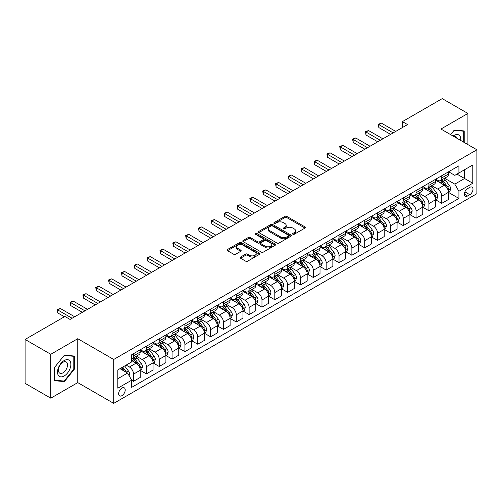 <?xml version="1.0" encoding="UTF-8"?>
<svg xmlns="http://www.w3.org/2000/svg" width="502" height="502" viewBox="0 0 502 502"><rect width="100%" height="100%" fill="white"/><g stroke="black" fill="none" stroke-linecap="round" stroke-linejoin="round"><path stroke-width="0.75" d="M292.867 234.246A0.998 0.577 0 0 0 294.279 234.246L304.996 228.059A1.424 0.822 0 0 0 305.417 227.475A1.424 0.822 0 0 0 304.996 226.891L286.843 216.412A1.424 0.822 0 0 0 284.829 216.412L274.111 222.599A0.998 0.577 0 0 0 273.822 223.007A0.998 0.577 0 0 0 274.111 223.415A0.998 0.577 0 0 0 275.523 223.415L276.909 222.618A4.562 2.635 0 0 1 283.366 222.618L284.879 223.49A4.562 2.635 0 0 1 286.215 225.354A4.562 2.635 0 0 1 284.879 227.218L283.492 228.015A0.998 0.577 0 0 0 283.197 228.423A0.998 0.577 0 0 0 283.492 228.83A0.998 0.577 0 0 0 284.904 228.83L286.291 228.027A4.562 2.635 0 0 1 292.741 228.027L294.254 228.906A4.562 2.635 0 0 1 295.59 230.769A4.562 2.635 0 0 1 294.254 232.627L292.867 233.43A0.998 0.577 0 0 0 292.578 233.838A0.998 0.577 0 0 0 292.867 234.246L292.867 233.43M121.93 395.658A4.65 2.686 120 0 0 124.973 391.56A4.65 2.686 120 0 0 124.258 387.833A4.65 2.686 120 0 0 121.93 388.065A4.65 2.686 120 0 0 118.892 392.162A4.65 2.686 120 0 0 119.608 395.89A4.65 2.686 120 0 0 121.93 395.658M240.558 257.055A1.424 0.822 0 0 0 240.138 257.639A1.424 0.822 0 0 0 240.558 258.216L245.647 261.159A1.424 0.822 0 0 0 247.668 261.159L259.565 254.288A1.424 0.822 0 0 0 259.986 253.705A1.424 0.822 0 0 0 259.565 253.121L241.412 242.642A1.424 0.822 0 0 0 239.398 242.642L227.494 249.513A1.424 0.822 0 0 0 227.08 250.096A1.424 0.822 0 0 0 227.494 250.68L233.65 254.232A1.424 0.822 0 0 0 235.664 254.232L240.759 251.289A1.424 0.822 0 0 0 241.173 250.705A1.424 0.822 0 0 0 240.759 250.128L237.71 248.364A3.815 2.203 0 0 1 236.586 246.808A3.815 2.203 0 0 1 238.946 244.769A3.815 2.203 0 0 1 243.1 245.252L255.054 252.148A3.815 2.203 0 0 1 256.171 253.705A3.815 2.203 0 0 1 253.817 255.744A3.815 2.203 0 0 1 249.657 255.261L247.668 254.112A1.424 0.822 0 0 0 245.647 254.112L240.558 257.055L240.558 258.216M77.754 338.712L50.784 354.286L25.1 339.452L25.1 383.352L50.784 398.18L77.754 382.612L113.716 403.37L113.716 359.476L77.754 338.712L77.754 382.612M467.908 144.601L467.908 113.458L440.938 129.033L476.9 149.791L113.716 359.476M467.908 113.458L442.224 98.63L402.416 121.616L402.416 127.546M25.1 339.452L64.915 316.473L70.048 319.435L407.549 124.584L402.416 121.616M277.01 243.05A1.424 0.822 0 0 0 279.03 243.05L290.928 236.178A1.424 0.822 0 0 0 291.348 235.601A1.424 0.822 0 0 0 290.928 235.018L272.774 224.538A1.424 0.822 0 0 0 270.76 224.538L258.856 231.409A1.424 0.822 0 0 0 258.442 231.987A1.424 0.822 0 0 0 258.856 232.57L277.01 243.05M255.782 234.459A0.998 0.577 0 0 1 256.792 234.603L256.792 233.417L275.247 244.072A1.424 0.822 0 0 1 275.667 244.65A1.424 0.822 0 0 1 275.247 245.233L263.349 252.104A1.424 0.822 0 0 1 261.329 252.104L243.175 241.625L243.175 240.458A1.424 0.822 0 0 0 242.761 241.042A1.424 0.822 0 0 0 243.175 241.625M243.175 240.458L248.27 237.521A1.424 0.822 0 0 1 250.285 237.521L257.651 241.769A1.424 0.822 0 0 0 259.666 241.769L263.042 239.818A1.424 0.822 0 0 0 263.462 239.241A1.424 0.822 0 0 0 263.042 238.657L255.38 234.233A0.998 0.577 0 0 1 255.085 233.825A0.998 0.577 0 0 1 255.706 233.292A0.998 0.577 0 0 1 256.792 233.417M469.809 187.34L467.55 188.645A4.505 2.598 120 0 0 464.607 192.611A4.505 2.598 120 0 0 465.298 196.219A4.505 2.598 120 0 0 467.55 196L469.809 194.694A4.505 2.598 120 0 0 472.752 190.722A4.505 2.598 120 0 0 472.062 187.114A4.505 2.598 120 0 0 469.809 187.34M113.716 403.37L476.9 193.684L476.9 149.791M448.593 171.766L454.812 175.355L458.922 172.983L458.922 165.804L131.693 354.732L131.693 361.904L117.826 369.918L117.826 388.184L131.693 380.177L131.693 387.356L458.922 198.428L458.922 191.256L454.812 184.134L444.596 178.235M458.922 172.983L472.79 164.976L472.79 183.249L458.922 191.256M50.784 354.286L50.784 398.18M456.971 174.112L464.57 178.499L464.57 169.72L472.79 164.976M454.812 184.134L464.57 178.499L472.79 183.249M117.826 378.696L127.583 373.061L119.978 368.669M131.693 380.234L133.545 381.307L133.545 374.128A5.811 3.357 -120 0 0 129.434 367.006L126.146 365.111M133.545 381.307L140.221 377.448L140.221 370.269A5.811 3.357 -120 0 0 136.111 363.153L131.693 360.599M140.372 370.42L146.383 373.89L146.383 366.711A5.811 3.357 -120 0 0 142.273 359.595L136.375 356.188M146.383 373.89L153.06 370.037L153.06 362.858A5.811 3.357 -120 0 0 148.956 355.736L140.221 350.697M153.217 363.002L159.228 366.473L159.228 359.3A5.811 3.357 -120 0 0 155.118 352.178L149.219 348.771M159.228 366.473L165.905 362.62L165.905 355.441A5.811 3.357 -120 0 0 161.795 348.325L153.06 343.28M166.062 355.592L172.067 359.062L172.067 351.883A5.811 3.357 -120 0 0 167.963 344.767L162.058 341.36M172.067 359.062L178.75 355.203L178.75 348.024A5.811 3.357 -120 0 0 174.64 340.908L165.905 335.869M178.9 348.175L184.912 351.645L184.912 344.466A5.811 3.357 -120 0 0 180.802 337.35L174.903 333.943M184.912 351.645L191.588 347.792L191.588 340.613A5.811 3.357 -120 0 0 187.478 333.497L178.75 328.452M191.745 340.764L197.757 344.234L197.757 337.055A5.811 3.357 -120 0 0 193.647 329.933L187.742 326.526M197.757 344.234L204.433 340.375L204.433 333.196A5.811 3.357 -120 0 0 200.323 326.08L191.588 321.035M204.59 333.347L210.595 336.817L210.595 329.638A5.811 3.357 -120 0 0 206.485 322.522L200.587 319.115M210.595 336.817L217.278 332.958L217.278 325.785A5.811 3.357 -120 0 0 213.168 318.663L204.433 313.624M217.429 325.93L223.44 329.4L223.44 322.228A5.811 3.357 -120 0 0 219.33 315.105L213.432 311.698M223.44 329.4L230.117 325.547L230.117 318.368A5.811 3.357 -120 0 0 226.007 311.253L217.278 306.207M230.274 318.519L236.285 321.989L236.285 314.81A5.811 3.357 -120 0 0 232.175 307.695L226.27 304.287M236.285 321.989L242.962 318.13L242.962 310.951A5.811 3.357 -120 0 0 238.852 303.835L230.117 298.797M243.112 311.102L249.124 314.572L249.124 307.393A5.811 3.357 -120 0 0 245.014 300.278L239.115 296.87M249.124 314.572L255.8 310.719L255.8 303.541A5.811 3.357 -120 0 0 251.697 296.425L242.962 291.38M255.957 303.691L261.969 307.161L261.969 299.983A5.811 3.357 -120 0 0 257.859 292.861L251.96 289.453M261.969 307.161L268.645 303.302L268.645 296.124A5.811 3.357 -120 0 0 264.535 289.008L255.8 283.963M268.802 296.274L274.807 299.744L274.807 292.566A5.811 3.357 -120 0 0 270.703 285.45L264.799 282.042M274.807 299.744L281.49 295.885L281.49 288.713A5.811 3.357 -120 0 0 277.38 281.591L268.645 276.552M281.641 288.857L287.652 292.327L287.652 285.149A5.811 3.357 -120 0 0 283.542 278.033L277.644 274.625M287.652 292.327L294.329 288.474L294.329 281.296A5.811 3.357 -120 0 0 290.219 274.18L281.49 269.135M294.486 281.446L300.497 284.916L300.497 277.738A5.811 3.357 -120 0 0 296.387 270.622L290.482 267.215M300.497 284.916L307.174 281.057L307.174 273.879A5.811 3.357 -120 0 0 303.064 266.763L294.329 261.724M307.324 274.029L313.336 277.499L313.336 270.321A5.811 3.357 -120 0 0 309.226 263.205L303.327 259.798M313.336 277.499L320.019 273.646L320.019 266.468A5.811 3.357 -120 0 0 315.909 259.346L307.174 254.307M320.169 266.612L326.181 270.082L326.181 262.91A5.811 3.357 -120 0 0 322.071 255.788L316.172 252.38M326.181 270.082L332.857 266.229L332.857 259.051A5.811 3.357 -120 0 0 328.747 251.935L320.019 246.89M333.014 259.201L339.026 262.671L339.026 255.493A5.811 3.357 -120 0 0 334.916 248.377L329.011 244.97M339.026 262.671L345.702 258.812L345.702 251.64A5.811 3.357 -120 0 0 341.592 244.518L332.857 239.479M345.853 251.784L351.864 255.254L351.864 248.076A5.811 3.357 -120 0 0 347.754 240.96L341.856 237.553M351.864 255.254L358.541 251.402L358.541 244.223A5.811 3.357 -120 0 0 354.431 237.107L345.702 232.062M358.698 244.374L364.709 247.844L364.709 240.665A5.811 3.357 -120 0 0 360.599 233.549L354.694 230.142M364.709 247.844L371.386 243.985L371.386 236.806A5.811 3.357 -120 0 0 367.276 229.69L358.541 224.651M371.543 236.957L377.548 240.427L377.548 233.248A5.811 3.357 -120 0 0 373.438 226.132L367.539 222.725M377.548 240.427L384.231 236.574L384.231 229.395A5.811 3.357 -120 0 0 380.121 222.273L371.386 217.234M384.381 229.539L390.393 233.01L390.393 225.837A5.811 3.357 -120 0 0 386.283 218.715L380.384 215.308M390.393 233.01L397.069 229.157L397.069 221.978A5.811 3.357 -120 0 0 392.959 214.862L384.231 209.817M397.226 222.129L403.238 225.599L403.238 218.42A5.811 3.357 -120 0 0 399.128 211.304L393.223 207.897M403.238 225.599L409.914 221.74L409.914 214.567A5.811 3.357 -120 0 0 405.804 207.445L397.069 202.406M410.065 214.712L416.076 218.182L416.076 211.003A5.811 3.357 -120 0 0 411.966 203.887L406.068 200.48M416.076 218.182L422.753 214.329L422.753 207.15A5.811 3.357 -120 0 0 418.649 200.034L409.914 194.989M422.91 207.301L428.921 210.771L428.921 203.592A5.811 3.357 -120 0 0 424.811 196.47L418.913 193.069M428.921 210.771L435.598 206.912L435.598 199.733A5.811 3.357 -120 0 0 431.488 192.617L422.753 187.579M435.755 199.884L441.76 203.354L441.76 196.175A5.811 3.357 -120 0 0 437.656 189.059L431.751 185.652M441.76 203.354L448.443 199.501L448.443 192.322A5.811 3.357 -120 0 0 444.333 185.2L435.598 180.162M435.755 179.183L437.656 180.281A5.811 3.357 -120 0 0 440.561 180.569A5.811 3.357 -120 0 0 441.76 177.909L441.76 175.713M422.91 186.6L424.811 187.692A5.811 3.357 -120 0 0 427.717 187.98A5.811 3.357 -120 0 0 428.921 185.32L428.921 183.13M410.065 194.01L411.966 195.109A5.811 3.357 -120 0 0 414.872 195.397A5.811 3.357 -120 0 0 416.076 192.737L416.076 190.54M397.226 201.427L399.128 202.526A5.811 3.357 -120 0 0 402.033 202.814A5.811 3.357 -120 0 0 403.238 200.154L403.238 197.957M384.381 208.838L386.283 209.936A5.811 3.357 -120 0 0 389.188 210.225A5.811 3.357 -120 0 0 390.393 207.564L390.393 205.368M371.543 216.255L373.438 217.353A5.811 3.357 -120 0 0 376.349 217.642A5.811 3.357 -120 0 0 377.548 214.981L377.548 212.785M358.698 223.672L360.599 224.764A5.811 3.357 -120 0 0 363.504 225.053A5.811 3.357 -120 0 0 364.709 222.392L364.709 220.202M345.853 231.083L347.754 232.181A5.811 3.357 -120 0 0 350.66 232.47A5.811 3.357 -120 0 0 351.864 229.809L351.864 227.613M333.014 238.5L334.916 239.598A5.811 3.357 -120 0 0 337.821 239.887A5.811 3.357 -120 0 0 339.026 237.226L339.026 235.03M320.169 245.911L322.071 247.009A5.811 3.357 -120 0 0 324.976 247.298A5.811 3.357 -120 0 0 326.181 244.637L326.181 242.441M307.324 253.328L309.226 254.426A5.811 3.357 -120 0 0 312.131 254.715A5.811 3.357 -120 0 0 313.336 252.054L313.336 249.858M294.486 260.745L296.387 261.837A5.811 3.357 -120 0 0 299.292 262.126A5.811 3.357 -120 0 0 300.497 259.465L300.497 257.275M281.641 268.156L283.542 269.254A5.811 3.357 -120 0 0 286.447 269.543A5.811 3.357 -120 0 0 287.652 266.882L287.652 264.686M268.802 275.573L270.703 276.671A5.811 3.357 -120 0 0 273.609 276.96A5.811 3.357 -120 0 0 274.807 274.299L274.807 272.103M255.957 282.984L257.859 284.082A5.811 3.357 -120 0 0 260.764 284.37A5.811 3.357 -120 0 0 261.969 281.71L261.969 279.514M243.112 290.401L245.014 291.499A5.811 3.357 -120 0 0 247.919 291.787A5.811 3.357 -120 0 0 249.124 289.127L249.124 286.931M230.274 297.818L232.175 298.916A5.811 3.357 -120 0 0 235.08 299.198A5.811 3.357 -120 0 0 236.285 296.538L236.285 294.348M217.429 305.229L219.33 306.327A5.811 3.357 -120 0 0 222.235 306.615A5.811 3.357 -120 0 0 223.44 303.955L223.44 301.758M204.59 312.646L206.485 313.744A5.811 3.357 -120 0 0 209.397 314.032A5.811 3.357 -120 0 0 210.595 311.372L210.595 309.176M191.745 320.056L193.647 321.154A5.811 3.357 -120 0 0 196.552 321.443A5.811 3.357 -120 0 0 197.757 318.783L197.757 316.586M178.9 327.473L180.802 328.572A5.811 3.357 -120 0 0 183.707 328.86A5.811 3.357 -120 0 0 184.912 326.2L184.912 324.003M166.062 334.89L167.963 335.989A5.811 3.357 -120 0 0 170.868 336.271A5.811 3.357 -120 0 0 172.067 333.61L172.067 331.42M153.217 342.301L155.118 343.399A5.811 3.357 -120 0 0 158.023 343.688A5.811 3.357 -120 0 0 159.228 341.027L159.228 338.831M140.372 349.718L142.273 350.816A5.811 3.357 -120 0 0 145.178 351.105A5.811 3.357 -120 0 0 146.383 348.444L146.383 346.248M448.593 192.467L458.922 198.428M440.561 180.569L447.238 176.71A5.811 3.357 -120 0 0 448.443 174.05L448.443 171.86M427.717 187.98L434.393 184.127A5.811 3.357 -120 0 0 435.598 181.467L435.598 179.27M414.872 195.397L421.554 191.538A5.811 3.357 -120 0 0 422.753 188.884L422.753 186.688M402.033 202.814L408.71 198.955A5.811 3.357 -120 0 0 409.914 196.295L409.914 194.098M389.188 210.225L395.865 206.372A5.811 3.357 -120 0 0 397.069 203.712L397.069 201.515M376.349 217.642L383.026 213.783A5.811 3.357 -120 0 0 384.231 211.122L384.231 208.932M363.504 225.053L370.181 221.2A5.811 3.357 -120 0 0 371.386 218.539L371.386 216.343M350.66 232.47L357.342 228.617A5.811 3.357 -120 0 0 358.541 225.956L358.541 223.76M337.821 239.887L344.497 236.028A5.811 3.357 -120 0 0 345.702 233.367L345.702 231.171M324.976 247.298L331.653 243.445A5.811 3.357 -120 0 0 332.857 240.784L332.857 238.588M312.131 254.715L318.814 250.856A5.811 3.357 -120 0 0 320.019 248.195L320.019 246.005M299.292 262.126L305.969 258.273A5.811 3.357 -120 0 0 307.174 255.612L307.174 253.416M286.447 269.543L293.124 265.69A5.811 3.357 -120 0 0 294.329 263.029L294.329 260.833M273.609 276.96L280.285 273.101A5.811 3.357 -120 0 0 281.49 270.44L281.49 268.244M260.764 284.37L267.44 280.518A5.811 3.357 -120 0 0 268.645 277.857L268.645 275.661M247.919 291.787L254.602 287.928A5.811 3.357 -120 0 0 255.8 285.268L255.8 283.078M235.08 299.198L241.757 295.345A5.811 3.357 -120 0 0 242.962 292.685L242.962 290.489M222.235 306.615L228.912 302.762A5.811 3.357 -120 0 0 230.117 300.102L230.117 297.906M209.397 314.032L216.073 310.173A5.811 3.357 -120 0 0 217.278 307.513L217.278 305.316M196.552 321.443L203.228 317.59A5.811 3.357 -120 0 0 204.433 314.93L204.433 312.733M183.707 328.86L190.39 325.001A5.811 3.357 -120 0 0 191.588 322.34L191.588 320.15M170.868 336.271L177.545 332.418A5.811 3.357 -120 0 0 178.75 329.758L178.75 327.561M158.023 343.688L164.7 339.835A5.811 3.357 -120 0 0 165.905 337.175L165.905 334.978M145.178 351.105L151.861 347.246A5.811 3.357 -120 0 0 153.06 344.585L153.06 342.389M131.693 358.754A5.811 3.357 -120 0 0 132.34 358.516L139.016 354.663A5.811 3.357 -120 0 0 140.221 352.002L140.221 349.806M132.34 358.516A5.811 3.357 -120 0 0 133.545 355.855L133.545 353.659M127.583 373.061L131.693 380.177M464.212 142.468L464.212 130.934L454.297 130.049L450.62 134.618M54.486 380.704L64.4 381.589L74.315 369.259L74.315 356.037L64.4 355.152L54.486 367.489L54.486 380.704M73.8 368.964L74.315 369.259M63.352 380.987L64.4 381.589M293.268 234.384L294.254 233.813A4.562 2.635 0 0 0 295.59 231.955L295.59 230.769M286.215 225.354L286.215 226.54A4.562 2.635 0 0 1 284.879 228.404L283.887 228.968M304.978 228.071L286.843 217.598A1.424 0.822 0 0 0 284.829 217.598L274.512 223.559M290.909 236.191L272.774 225.724A1.424 0.822 0 0 0 270.76 225.724L258.881 232.583M288.405 236.009A0.998 0.577 0 0 0 288.7 235.601A0.998 0.577 0 0 0 288.405 235.193L272.473 225.994A0.998 0.577 0 0 0 271.061 225.994L269.599 226.835A4.562 2.635 0 0 0 268.263 228.699A4.562 2.635 0 0 0 269.599 230.562L280.492 236.85A4.562 2.635 0 0 0 286.943 236.85L288.405 236.009L288.405 237.195A0.998 0.577 0 0 0 288.7 236.787L288.7 235.601M268.263 228.699L268.263 229.885A4.562 2.635 0 0 0 269.599 231.748L269.599 230.562M288.405 237.195L286.943 238.036A4.562 2.635 0 0 1 280.492 238.036L269.599 231.748M243.194 241.638L248.27 238.707L248.27 237.521M263.462 239.241L263.462 240.427A1.424 0.822 0 0 1 263.042 241.004L259.666 242.955A1.424 0.822 0 0 1 257.651 242.955L250.285 238.707A1.424 0.822 0 0 0 248.27 238.707M256.792 234.603L275.228 245.246M265.288 246.181A3.815 2.203 0 0 0 269.448 246.658A3.815 2.203 0 0 0 271.802 244.625A3.815 2.203 0 0 0 270.685 243.068L266.474 240.634A1.424 0.822 0 0 0 264.454 240.634L261.078 242.585A1.424 0.822 0 0 0 260.657 243.169A1.424 0.822 0 0 0 261.078 243.752L265.288 246.181L265.288 247.367A3.815 2.203 0 0 0 269.448 247.844A3.815 2.203 0 0 0 271.802 245.811L271.802 244.625M260.657 243.169L260.657 244.355A1.424 0.822 0 0 0 261.078 244.938L261.078 243.752M265.288 247.367L261.078 244.938M256.171 253.705L256.171 254.89A3.815 2.203 0 0 1 253.817 256.93A3.815 2.203 0 0 1 249.657 256.453L247.668 255.298A1.424 0.822 0 0 0 245.647 255.298L240.577 258.229M236.586 246.808L236.586 247.994A3.815 2.203 0 0 0 237.71 249.55L237.71 248.364M240.74 251.301L237.71 249.55M259.547 254.301L241.412 243.828A1.424 0.822 0 0 0 239.398 243.828L227.513 250.693L227.494 249.513M448.443 192.561L449.673 191.846L450.702 188.884A3.853 2.221 -120 0 0 449.472 185.602L445.274 179.998A11.113 6.419 -120 0 0 444.063 178.549M439.884 182.634A11.113 6.419 -120 0 0 437.612 180.256M448.091 190.202L448.625 189.047A3.853 2.221 -120 0 0 447.52 186.731L443.322 181.128A11.113 6.419 -120 0 0 442.111 179.672M441.076 180.268A9.224 5.327 60 0 1 442.588 181.994L446.14 186.731M440.875 180.387A11.113 6.419 60 0 1 442.086 181.837L444.879 185.564M393.166 132.886L378.834 124.609L381.401 123.128L395.733 131.405M390.6 134.367L378.834 127.577L378.834 124.609L378.27 124.283L381.401 123.128M378.834 127.577L378.27 124.283M435.598 199.972L436.834 199.263L437.857 196.295A3.853 2.221 -120 0 0 436.627 193.019L432.429 187.415A11.113 6.419 -120 0 0 431.218 185.96M427.045 190.051A11.113 6.419 -120 0 0 424.767 187.673M435.247 197.612L435.78 196.458A3.853 2.221 -120 0 0 434.676 194.142L430.478 188.539A11.113 6.419 -120 0 0 429.266 187.089M428.231 187.685A9.224 5.327 60 0 1 429.75 189.405L433.301 194.148M428.037 187.798A11.113 6.419 60 0 1 429.248 189.254L432.04 192.975M422.753 207.389L423.989 206.673L425.018 203.712A3.853 2.221 -120 0 0 423.788 200.43L419.59 194.826A11.113 6.419 -120 0 0 418.379 193.377M414.2 197.468A11.113 6.419 -120 0 0 411.929 195.083M422.408 205.029L422.935 203.875A3.853 2.221 -120 0 0 421.837 201.559L417.639 195.956A11.113 6.419 -120 0 0 416.422 194.5M415.392 195.096A9.224 5.327 60 0 1 416.905 196.822L420.456 201.566M415.192 195.215A11.113 6.419 60 0 1 416.403 196.665L419.195 200.392M409.914 214.8L411.144 214.09L412.173 211.122A3.853 2.221 -120 0 0 410.943 207.847L406.745 202.243A11.113 6.419 -120 0 0 405.534 200.787M401.362 204.879A11.113 6.419 -120 0 0 399.084 202.501M409.563 212.446L410.096 211.286A3.853 2.221 -120 0 0 408.992 208.97L404.794 203.366A11.113 6.419 -120 0 0 403.583 201.917M402.548 202.513A9.224 5.327 60 0 1 404.06 204.232L407.611 208.976M402.347 202.626A11.113 6.419 60 0 1 403.564 204.082L406.35 207.809M380.321 140.303L365.989 132.026L368.562 130.545L382.894 138.816M377.755 141.784L365.989 134.994L365.989 132.026L365.425 131.7L368.562 130.545M365.989 134.994L365.425 131.7M367.483 147.713L353.151 139.443L355.717 137.956L370.049 146.233M364.91 149.201L353.151 142.405L353.151 139.443L352.586 139.117L355.717 137.956M353.151 142.405L352.586 139.117M354.638 155.131L340.306 146.854L342.879 145.373L357.211 153.643M352.071 156.611L340.306 149.822L340.306 146.854L339.741 146.528L342.879 145.373M340.306 149.822L339.741 146.528M397.069 222.217L398.306 221.507L399.328 218.539A3.853 2.221 -120 0 0 398.105 215.258L393.907 209.654A11.113 6.419 -120 0 0 392.689 208.204M388.517 212.296A11.113 6.419 -120 0 0 386.239 209.911M396.718 219.857L397.251 218.703A3.853 2.221 -120 0 0 396.147 216.387L391.949 210.784A11.113 6.419 -120 0 0 390.738 209.334M389.703 209.93A9.224 5.327 60 0 1 391.221 211.649L394.773 216.393M389.508 210.043A11.113 6.419 60 0 1 390.719 211.493L393.512 215.22M341.799 162.541L327.467 154.271L330.034 152.784L344.366 161.06M339.226 164.028L327.467 157.233L327.467 154.271L326.902 153.945L330.034 152.784M327.467 157.233L326.902 153.945M460.698 140.441A9.444 5.453 120 0 0 459.876 135.954A9.444 5.453 120 0 0 453.137 136.067M457.272 138.458A6.463 3.734 120 0 0 456.833 137.523A6.463 3.734 120 0 0 456.111 136.845A6.463 3.734 120 0 0 454.128 136.644M454.072 130.325L463.697 131.198L463.697 142.166M463.064 130.827L463.697 131.198M450.639 134.63L454.09 130.338M64.193 360.543A9.444 5.453 120 0 0 57.517 372.107A9.444 5.453 120 0 0 64.193 375.967A9.444 5.453 120 0 0 70.87 364.396A9.444 5.453 120 0 0 64.193 360.543M62.976 362.275A6.463 3.734 120 0 0 58.753 367.972A6.463 3.734 120 0 0 59.744 373.149A6.463 3.734 120 0 0 62.976 372.829A6.463 3.734 120 0 0 67.199 367.131A6.463 3.734 120 0 0 66.208 361.955A6.463 3.734 120 0 0 62.976 362.275M73.8 369.114L64.193 381.062L54.586 380.202L54.586 367.395L64.193 355.447L73.8 356.301L73.8 369.114M73.16 355.937L73.8 356.301M384.231 229.634L385.461 228.918L386.49 225.956A3.853 2.221 -120 0 0 385.26 222.675L381.062 217.071A11.113 6.419 -120 0 0 379.851 215.622M375.672 219.713A11.113 6.419 -120 0 0 373.4 217.328M383.879 227.274L384.406 226.12A3.853 2.221 -120 0 0 383.308 223.804L379.11 218.201A11.113 6.419 -120 0 0 377.899 216.745M376.864 217.341A9.224 5.327 60 0 1 378.376 219.067L381.928 223.804M376.663 217.46A11.113 6.419 60 0 1 377.874 218.91L380.667 222.637M328.954 169.958L314.622 161.682L317.189 160.201L331.521 168.477M326.388 171.439L314.622 164.65L314.622 161.682L314.057 161.355L317.189 160.201M314.622 164.65L314.057 161.355M371.386 237.044L372.616 236.335L373.645 233.367A3.853 2.221 -120 0 0 372.415 230.092L368.217 224.488A11.113 6.419 -120 0 0 367.006 223.032M362.833 227.124A11.113 6.419 -120 0 0 360.555 224.745M371.034 234.685L371.568 233.53A3.853 2.221 -120 0 0 370.463 231.215L366.265 225.611A11.113 6.419 -120 0 0 365.054 224.162M364.019 224.758A9.224 5.327 60 0 1 365.531 226.477L369.089 231.221M363.818 224.871A11.113 6.419 60 0 1 365.036 226.327L367.828 230.048M316.109 177.375L301.777 169.099L304.35 167.618L318.682 175.888M313.543 178.856L301.777 172.067L301.777 169.099L301.213 168.772L304.35 167.618M301.777 172.067L301.213 168.772M358.541 244.461L359.777 243.746L360.806 240.784A3.853 2.221 -120 0 0 359.576 237.502L355.378 231.899A11.113 6.419 -120 0 0 354.161 230.449M349.988 234.541A11.113 6.419 -120 0 0 347.71 232.156M358.19 242.102L358.723 240.947A3.853 2.221 -120 0 0 357.625 238.632L353.427 233.028A11.113 6.419 -120 0 0 352.209 231.573M351.18 232.169A9.224 5.327 60 0 1 352.693 233.894L356.244 238.638M350.98 232.288A11.113 6.419 60 0 1 352.191 233.737L354.983 237.465M303.271 184.786L288.939 176.516L291.505 175.029L305.837 183.305M300.698 186.273L288.939 179.478L288.939 176.516L288.374 176.189L291.505 175.029M288.939 179.478L288.374 176.189M345.702 251.872L346.932 251.163L347.961 248.195A3.853 2.221 -120 0 0 346.731 244.92L342.533 239.316A11.113 6.419 -120 0 0 341.322 237.86M337.143 241.951A11.113 6.419 -120 0 0 334.872 239.573M345.351 249.519L345.884 248.364A3.853 2.221 -120 0 0 344.78 246.043L340.582 240.439A11.113 6.419 -120 0 0 339.371 238.99M338.335 239.586A9.224 5.327 60 0 1 339.848 241.305L343.399 246.049M338.135 239.699A11.113 6.419 60 0 1 339.352 241.155L342.138 244.882M290.426 192.203L276.094 183.927L278.66 182.446L292.992 190.722M287.859 193.684L276.094 186.895L276.094 183.927L275.529 183.6L278.66 182.446M276.094 186.895L275.529 183.6M332.857 259.289L334.094 258.58L335.116 255.612A3.853 2.221 -120 0 0 333.886 252.33L329.688 246.727A11.113 6.419 -120 0 0 328.477 245.277M324.305 249.368A11.113 6.419 -120 0 0 322.027 246.984M332.506 256.93L333.039 255.775A3.853 2.221 -120 0 0 331.935 253.46L327.737 247.856A11.113 6.419 -120 0 0 326.526 246.407M325.491 247.003A9.224 5.327 60 0 1 327.009 248.722L330.561 253.466M325.296 247.116A11.113 6.419 60 0 1 326.507 248.565L329.299 252.293M277.581 199.614L263.249 191.344L265.822 189.856L280.154 198.133M275.014 201.101L263.249 194.305L263.249 191.344L262.684 191.017L265.822 189.856M263.249 194.305L262.684 191.017M320.019 266.706L321.249 265.991L322.278 263.029A3.853 2.221 -120 0 0 321.048 259.747L316.85 254.144A11.113 6.419 -120 0 0 315.639 252.694M311.46 256.786A11.113 6.419 -120 0 0 309.188 254.401M319.667 264.347L320.194 263.192A3.853 2.221 -120 0 0 319.096 260.877L314.898 255.273A11.113 6.419 -120 0 0 313.681 253.817M312.652 254.414A9.224 5.327 60 0 1 314.164 256.139L317.716 260.877M312.451 254.533A11.113 6.419 60 0 1 313.662 255.982L316.455 259.71M264.742 207.031L250.41 198.754L252.977 197.273L267.309 205.55M262.176 208.512L250.41 201.722L250.41 198.754L249.845 198.428L252.977 197.273M250.41 201.722L249.845 198.428M307.174 274.117L308.404 273.408L309.433 270.44A3.853 2.221 -120 0 0 308.203 267.164L304.005 261.561A11.113 6.419 -120 0 0 302.794 260.105M298.621 264.196A11.113 6.419 -120 0 0 296.343 261.818M306.822 271.758L307.356 270.603A3.853 2.221 -120 0 0 306.251 268.288L302.053 262.684A11.113 6.419 -120 0 0 300.842 261.235M299.807 261.831A9.224 5.327 60 0 1 301.319 263.55L304.877 268.294M299.606 261.944A11.113 6.419 60 0 1 300.823 263.399L303.61 267.12M251.897 214.448L237.565 206.171L240.138 204.69L254.47 212.961M249.331 215.929L237.565 209.139L237.565 206.171L237 205.845L240.138 204.69M237.565 209.139L237 205.845M294.329 281.534L295.565 280.819L296.588 277.857A3.853 2.221 -120 0 0 295.364 274.575L291.166 268.972A11.113 6.419 -120 0 0 289.949 267.522M285.776 271.613A11.113 6.419 -120 0 0 283.498 269.229M293.977 279.175L294.511 278.02A3.853 2.221 -120 0 0 293.413 275.705L289.215 270.101A11.113 6.419 -120 0 0 287.997 268.645M286.962 269.248A9.224 5.327 60 0 1 288.481 270.967L292.032 275.711M286.767 269.361A11.113 6.419 60 0 1 287.979 270.81L290.771 274.538M239.059 221.859L224.727 213.588L227.293 212.101L241.625 220.378M236.486 223.346L224.727 216.55L224.727 213.588L224.162 213.262L227.293 212.101M224.727 216.55L224.162 213.262M281.49 288.945L282.72 288.236L283.749 285.268A3.853 2.221 -120 0 0 282.519 281.992L278.321 276.389A11.113 6.419 -120 0 0 277.11 274.933M272.931 279.024A11.113 6.419 -120 0 0 270.66 276.646M281.139 286.592L281.672 285.437A3.853 2.221 -120 0 0 280.568 283.115L276.37 277.512A11.113 6.419 -120 0 0 275.159 276.062M274.123 276.658A9.224 5.327 60 0 1 275.636 278.384L279.187 283.122M273.923 276.771A11.113 6.419 60 0 1 275.134 278.227L277.926 281.955M226.214 229.276L211.882 220.999L214.448 219.518L228.78 227.795M223.647 230.757L211.882 223.967L211.882 220.999L211.317 220.673L214.448 219.518M211.882 223.967L211.317 220.673M268.645 296.362L269.881 295.653L270.904 292.685A3.853 2.221 -120 0 0 269.674 289.403L265.476 283.799A11.113 6.419 -120 0 0 264.265 282.35M260.092 286.441A11.113 6.419 -120 0 0 257.815 284.057M268.294 294.003L268.827 292.848A3.853 2.221 -120 0 0 267.723 290.532L263.525 284.929A11.113 6.419 -120 0 0 262.314 283.479M261.278 284.076A9.224 5.327 60 0 1 262.797 285.795L266.349 290.539M261.084 284.188A11.113 6.419 60 0 1 262.295 285.638L265.087 289.365M213.369 236.687L199.037 228.416L201.609 226.929L215.942 235.206M210.802 238.174L199.037 231.378L199.037 228.416L198.472 228.09L201.609 226.929M199.037 231.378L198.472 228.09M255.8 303.779L257.037 303.064L258.066 300.102A3.853 2.221 -120 0 0 256.836 296.82L252.638 291.216A11.113 6.419 -120 0 0 251.42 289.767M247.248 293.858A11.113 6.419 -120 0 0 244.976 291.474M255.455 301.42L255.982 300.265A3.853 2.221 -120 0 0 254.884 297.95L250.686 292.346A11.113 6.419 -120 0 0 249.469 290.89M248.44 291.486A9.224 5.327 60 0 1 249.952 293.212L253.504 297.95M248.239 291.606A11.113 6.419 60 0 1 249.45 293.055L252.242 296.782M200.53 244.104L186.198 235.827L188.765 234.346L203.097 242.623M197.957 245.585L186.198 238.795L186.198 235.827L185.633 235.501L188.765 234.346M186.198 238.795L185.633 235.501M242.962 311.19L244.192 310.481L245.221 307.513A3.853 2.221 -120 0 0 243.991 304.237L239.793 298.634A11.113 6.419 -120 0 0 238.582 297.178M234.409 301.269A11.113 6.419 -120 0 0 232.131 298.891M242.61 308.83L243.144 307.676A3.853 2.221 -120 0 0 242.039 305.36L237.841 299.757A11.113 6.419 -120 0 0 236.63 298.307M235.595 298.903A9.224 5.327 60 0 1 237.107 300.623L240.659 305.367M235.394 299.016A11.113 6.419 60 0 1 236.611 300.472L239.398 304.193M187.685 251.521L173.353 243.244L175.92 241.763L190.252 250.034M185.119 253.002L173.353 246.212L173.353 243.244L172.788 242.918L175.92 241.763M173.353 246.212L172.788 242.918M230.117 318.607L231.353 317.892L232.376 314.93A3.853 2.221 -120 0 0 231.152 311.648L226.954 306.044A11.113 6.419 -120 0 0 225.737 304.595M221.564 308.686A11.113 6.419 -120 0 0 219.286 306.302M229.765 316.247L230.299 315.093A3.853 2.221 -120 0 0 229.194 312.777L224.996 307.174A11.113 6.419 -120 0 0 223.785 305.718M222.75 306.32A9.224 5.327 60 0 1 224.268 308.04L227.82 312.784M222.555 306.433A11.113 6.419 60 0 1 223.767 307.883L226.559 311.61M174.847 258.932L160.514 250.661L163.081 249.174L177.413 257.451M172.274 260.419L160.514 253.623L160.514 250.661L159.943 250.335L163.081 249.174M160.514 253.623L159.943 250.335M217.278 326.018L218.508 325.309L219.537 322.34A3.853 2.221 -120 0 0 218.307 319.065L214.109 313.461A11.113 6.419 -120 0 0 212.898 312.006M208.719 316.097A11.113 6.419 -120 0 0 206.447 313.719M216.927 323.664L217.454 322.51A3.853 2.221 -120 0 0 216.356 320.188L212.158 314.585A11.113 6.419 -120 0 0 210.947 313.135M209.911 313.731A9.224 5.327 60 0 1 211.424 315.457L214.975 320.194M209.71 313.844A11.113 6.419 60 0 1 210.922 315.3L213.714 319.027M162.002 266.349L147.67 258.072L150.236 256.591L164.568 264.868M159.435 267.83L147.67 261.04L147.67 258.072L147.105 257.746L150.236 256.591M147.67 261.04L147.105 257.746M204.433 333.435L205.663 332.726L206.692 329.758A3.853 2.221 -120 0 0 205.462 326.476L201.264 320.872A11.113 6.419 -120 0 0 200.053 319.423M195.88 323.514A11.113 6.419 -120 0 0 193.603 321.129M204.082 331.075L204.615 329.921A3.853 2.221 -120 0 0 203.511 327.605L199.313 322.002A11.113 6.419 -120 0 0 198.102 320.552M197.066 321.148A9.224 5.327 60 0 1 198.579 322.868L202.137 327.611M196.866 321.261A11.113 6.419 60 0 1 198.083 322.711L200.869 326.438M149.157 273.759L134.825 265.489L137.397 264.002L151.73 272.279M146.59 275.247L134.825 268.451L134.825 265.489L134.26 265.163L137.397 264.002M134.825 268.451L134.26 265.163M191.588 340.852L192.824 340.136L193.847 337.175A3.853 2.221 -120 0 0 192.624 333.893L188.426 328.289A11.113 6.419 -120 0 0 187.208 326.84M183.035 330.931A11.113 6.419 -120 0 0 180.758 328.546M191.237 338.492L191.77 337.338A3.853 2.221 -120 0 0 190.672 335.022L186.474 329.419A11.113 6.419 -120 0 0 185.257 327.963M184.221 328.559A9.224 5.327 60 0 1 185.74 330.285L189.292 335.022M184.027 328.678A11.113 6.419 60 0 1 185.238 330.128L188.03 333.855M136.318 281.176L121.986 272.9L124.552 271.419L138.885 279.696M133.745 282.657L121.986 275.868L121.986 272.9L121.421 272.573L124.552 271.419M121.986 275.868L121.421 272.573M178.75 348.262L179.98 347.553L181.009 344.585A3.853 2.221 -120 0 0 179.779 341.31L175.581 335.706A11.113 6.419 -120 0 0 174.37 334.25M170.191 338.342A11.113 6.419 -120 0 0 167.919 335.963M178.398 345.903L178.932 344.748A3.853 2.221 -120 0 0 177.827 342.433L173.629 336.829A11.113 6.419 -120 0 0 172.418 335.38M171.383 335.976A9.224 5.327 60 0 1 172.895 337.695L176.447 342.439M171.182 336.089A11.113 6.419 60 0 1 172.399 337.545L175.185 341.266M123.473 288.594L109.141 280.317L111.708 278.836L126.04 287.106M120.907 290.074L109.141 283.285L109.141 280.317L108.576 279.99L111.708 278.836M109.141 283.285L108.576 279.99M165.905 355.68L167.141 354.964L168.164 352.002A3.853 2.221 -120 0 0 166.934 348.721L162.736 343.117A11.113 6.419 -120 0 0 161.525 341.667M157.352 345.759A11.113 6.419 -120 0 0 155.074 343.374M165.553 353.32L166.087 352.166A3.853 2.221 -120 0 0 164.982 349.85L160.784 344.246A11.113 6.419 -120 0 0 159.573 342.791M158.538 343.393A9.224 5.327 60 0 1 160.056 345.112L163.608 349.856M158.343 343.506A11.113 6.419 60 0 1 159.554 344.956L162.347 348.683M110.628 296.004L96.296 287.734L98.869 286.247L113.201 294.523M108.062 297.491L96.296 290.696L96.296 287.734L95.731 287.408L98.869 286.247M96.296 290.696L95.731 287.408M153.06 363.097L154.296 362.381L155.325 359.413A3.853 2.221 -120 0 0 154.095 356.138L149.897 350.534A11.113 6.419 -120 0 0 148.686 349.078M144.507 353.17A11.113 6.419 -120 0 0 142.235 350.791M152.715 360.737L153.242 359.583A3.853 2.221 -120 0 0 152.144 357.261L147.946 351.657A11.113 6.419 -120 0 0 146.728 350.208M145.699 350.804A9.224 5.327 60 0 1 147.211 352.529L150.763 357.267M145.498 350.917A11.113 6.419 60 0 1 146.709 352.373L149.502 356.1M97.79 303.421L83.457 295.145L86.024 293.664L100.356 301.94M95.223 304.902L83.457 298.113L83.457 295.145L82.893 294.818L86.024 293.664M83.457 298.113L82.893 294.818M140.221 370.507L141.451 369.798L142.48 366.83A3.853 2.221 -120 0 0 141.25 363.548L137.052 357.945A11.113 6.419 -120 0 0 135.841 356.495M139.87 368.148L140.403 366.993A3.853 2.221 -120 0 0 139.299 364.678L135.101 359.074A11.113 6.419 -120 0 0 133.89 357.625M132.854 358.221A9.224 5.327 60 0 1 134.367 359.94L137.924 364.684M132.653 358.334A11.113 6.419 60 0 1 133.871 359.783L136.657 363.511M84.945 310.832L70.613 302.562L73.185 301.081L87.517 309.351M82.378 312.319L70.613 305.523L70.613 302.562L70.048 302.235L73.185 301.081M70.613 305.523L70.048 302.235M129.127 375.728L129.635 374.247A3.853 2.221 -120 0 0 128.412 370.965L124.665 365.964M126.805 372.609A3.853 2.221 -120 0 0 126.454 372.095L122.714 367.094M121.748 367.652L124.44 371.242M121.478 367.803L123.762 370.852M72.106 318.249L57.774 309.972L60.34 308.492L74.672 316.768M64.4 316.768L57.774 312.941L57.774 309.972L57.209 309.646L60.34 308.492M57.774 312.941L57.209 309.646M129.434 367.006L136.111 363.153M142.273 359.595L148.956 355.736M155.118 352.178L161.795 348.325M167.963 344.767L174.64 340.908M180.802 337.35L187.478 333.497M193.647 329.933L200.323 326.08M206.485 322.522L213.168 318.663M219.33 315.105L226.007 311.253M232.175 307.695L238.852 303.835M245.014 300.278L251.697 296.425M257.859 292.861L264.535 289.008M270.703 285.45L277.38 281.591M283.542 278.033L290.219 274.18M296.387 270.622L303.064 266.763M309.226 263.205L315.909 259.346M322.071 255.788L328.747 251.935M334.916 248.377L341.592 244.518M347.754 240.96L354.431 237.107M360.599 233.549L367.276 229.69M373.438 226.132L380.121 222.273M386.283 218.715L392.959 214.862M399.128 211.304L405.804 207.445M411.966 203.887L418.649 200.034M424.811 196.47L431.488 192.617M437.656 189.059L444.333 185.2M441.76 177.909L448.443 174.05M441.76 196.175L448.443 192.322M428.921 203.592L435.598 199.733M428.921 185.32L435.598 181.467M416.076 211.003L422.753 207.15M416.076 192.737L422.753 188.884M403.238 218.42L409.914 214.567M403.238 200.154L409.914 196.295M390.393 225.837L397.069 221.978M390.393 207.564L397.069 203.712M377.548 233.248L384.231 229.395M377.548 214.981L384.231 211.122M364.709 240.665L371.386 236.806M364.709 222.392L371.386 218.539M351.864 248.076L358.541 244.223M351.864 229.809L358.541 225.956M339.026 255.493L345.702 251.64M339.026 237.226L345.702 233.367M326.181 262.91L332.857 259.051M326.181 244.637L332.857 240.784M313.336 270.321L320.019 266.468M313.336 252.054L320.019 248.195M300.497 277.738L307.174 273.879M300.497 259.465L307.174 255.612M287.652 285.149L294.329 281.296M287.652 266.882L294.329 263.029M274.807 292.566L281.49 288.713M274.807 274.299L281.49 270.44M261.969 299.983L268.645 296.124M261.969 281.71L268.645 277.857M249.124 307.393L255.8 303.541M249.124 289.127L255.8 285.268M236.285 314.81L242.962 310.951M236.285 296.538L242.962 292.685M223.44 322.228L230.117 318.368M223.44 303.955L230.117 300.102M210.595 329.638L217.278 325.785M210.595 311.372L217.278 307.513M197.757 337.055L204.433 333.196M197.757 318.783L204.433 314.93M184.912 344.466L191.588 340.613M184.912 326.2L191.588 322.34M172.067 351.883L178.75 348.024M172.067 333.61L178.75 329.758M159.228 359.3L165.905 355.441M159.228 341.027L165.905 337.175M146.383 366.711L153.06 362.858M146.383 348.444L153.06 344.585M133.545 374.128L140.221 370.269M133.545 355.855L140.221 352.002M464.883 191.852L469.809 194.694M464.369 194.161L467.55 196M294.254 233.813L294.254 232.627M283.492 228.83L283.492 228.015M284.879 228.404L284.879 227.218M274.111 223.415L274.111 222.599M284.829 217.598L284.829 216.412M286.843 217.598L286.843 216.412M304.996 228.059L304.996 226.891M258.856 232.57L258.856 231.409M270.76 225.724L270.76 224.538M272.774 225.724L272.774 224.538M290.928 236.178L290.928 235.018M280.492 238.036L280.492 236.85M286.943 238.036L286.943 236.85M250.285 238.707L250.285 237.521M257.651 242.955L257.651 241.769M259.666 242.955L259.666 241.769M263.042 241.004L263.042 239.818M275.247 245.233L275.247 244.072M245.647 255.298L245.647 254.112M247.668 255.298L247.668 254.112M249.657 256.453L249.657 255.261M240.759 251.289L240.759 250.128M239.398 243.828L239.398 242.642M241.412 243.828L241.412 242.642M259.565 254.288L259.565 253.121M448.154 190.409L450.677 188.953M443.322 181.128L445.274 179.998M440.298 182.872L442.086 181.837M447.52 186.731L449.472 185.602M447.213 188.231L448.625 189.047M435.309 197.826L437.832 196.37M430.478 188.539L432.429 187.415M427.453 190.289L429.248 189.254M434.676 194.142L436.627 193.019M434.374 195.648L435.78 196.458M422.471 205.243L424.993 203.787M417.639 195.956L419.59 194.826M414.608 197.7L416.403 196.665M421.837 201.559L423.788 200.43M421.529 203.059L422.935 203.875M409.626 212.653L412.148 211.198M404.794 203.366L406.745 202.243M401.769 205.117L403.564 204.082M408.992 208.97L410.943 207.847M408.684 210.476L410.096 211.286M396.781 220.071L399.303 218.615M391.949 210.784L393.907 209.654M388.924 212.534L390.719 211.493M396.147 216.387L398.105 215.258M395.846 217.893L397.251 218.703M383.942 227.481L386.465 226.025M379.11 218.201L381.062 217.071M376.08 219.945L377.874 218.91M383.308 223.804L385.26 222.675M383.001 225.304L384.406 226.12M371.097 234.898L373.62 233.443M366.265 225.611L368.217 224.488M363.241 227.362L365.036 226.327M370.463 231.215L372.415 230.092M370.162 232.721L371.568 233.53M358.259 242.315L360.775 240.86M353.427 233.028L355.378 231.899M350.396 234.773L352.191 233.737M357.625 238.632L359.576 237.502M357.317 240.132L358.723 240.947M345.414 249.726L347.936 248.27M340.582 240.439L342.533 239.316M337.557 242.19L339.352 241.155M344.78 246.043L346.731 244.92M344.472 247.549L345.884 248.364M332.569 257.143L335.091 255.687M327.737 247.856L329.688 246.727M324.712 249.607L326.507 248.565M331.935 253.46L333.886 252.33M331.634 254.966L333.039 255.775M319.73 264.554L322.253 263.098M314.898 255.273L316.85 254.144M311.867 257.018L313.662 255.982M319.096 260.877L321.048 259.747M318.789 262.377L320.194 263.192M306.885 271.971L309.408 270.515M302.053 262.684L304.005 261.561M299.029 264.435L300.823 263.399M306.251 268.288L308.203 267.164M305.95 269.794L307.356 270.603M294.04 279.388L296.563 277.932M289.215 270.101L291.166 268.972M286.184 271.846L287.979 270.81M293.413 275.705L295.364 274.575M293.105 277.204L294.511 278.02M281.202 286.799L283.724 285.343M276.37 277.512L278.321 276.389M273.345 279.263L275.134 278.227M280.568 283.115L282.519 281.992M280.26 284.621L281.672 285.437M268.357 294.216L270.879 292.76M263.525 284.929L265.476 283.799M260.5 286.68L262.295 285.638M267.723 290.532L269.674 289.403M267.422 292.038L268.827 292.848M255.518 301.627L258.041 300.171M250.686 292.346L252.638 291.216M247.655 294.09L249.45 293.055M254.884 297.95L256.836 296.82M254.577 299.449L255.982 300.265M242.673 309.044L245.196 307.588M237.841 299.757L239.793 298.634M234.817 301.507L236.611 300.472M242.039 305.36L243.991 304.237M241.732 306.866L243.144 307.676M229.828 316.461L232.351 315.005M224.996 307.174L226.954 306.044M221.972 308.918L223.767 307.883M229.194 312.777L231.152 311.648M228.893 314.277L230.299 315.093M216.989 323.872L219.512 322.416M212.158 314.585L214.109 313.461M209.127 316.335L210.922 315.3M216.356 320.188L218.307 319.065M216.048 321.694L217.454 322.51M204.145 331.289L206.667 329.833M199.313 322.002L201.264 320.872M196.288 323.752L198.083 322.711M203.511 327.605L205.462 326.476M203.21 329.111L204.615 329.921M191.306 338.699L193.822 337.244M186.474 329.419L188.426 328.289M183.443 331.163L185.238 330.128M190.672 335.022L192.624 333.893M190.365 336.522L191.77 337.338M178.461 346.116L180.984 344.661M173.629 336.829L175.581 335.706M170.605 338.58L172.399 337.545M177.827 342.433L179.779 341.31M177.52 343.939L178.932 344.748M165.616 353.533L168.139 352.078M160.784 344.246L162.736 343.117M157.76 345.991L159.554 344.956M164.982 349.85L166.934 348.721M164.681 351.35L166.087 352.166M152.777 360.944L155.3 359.488M147.946 351.657L149.897 350.534M144.915 353.408L146.709 352.373M152.144 357.261L154.095 356.138M151.836 358.767L153.242 359.583M139.932 368.361L142.455 366.906M135.101 359.074L137.052 357.945M132.076 360.825L133.871 359.783M139.299 364.678L141.25 363.548M138.998 366.184L140.403 366.993M128.637 374.881L129.61 374.316M126.454 372.095L128.412 370.965"/></g></svg>
